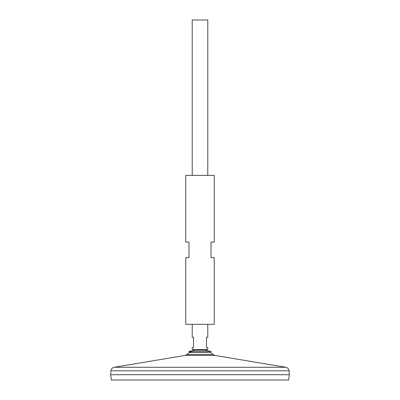 <?xml version="1.0" encoding="UTF-8"?>
<svg xmlns="http://www.w3.org/2000/svg" width="400" height="400" viewBox="0 0 400 400"><rect width="100%" height="100%" fill="white"/><g stroke="black" fill="none" stroke-linecap="round" stroke-linejoin="round"><path stroke-width="0.6" d="M186.98 354.51L185.035 355.435L214.965 355.435L213.02 354.51L186.98 354.51A19.595 19.595 0 0 1 191.435 351.525M110.965 370.805L110.645 374.69L111.39 380L288.61 380L289.355 374.705L110.66 374.705L289.355 374.705L289.035 370.805L110.965 370.805C111.24 368.9 112.32 367.725 114.195 367.29L285.805 367.29L214.965 355.435M207.77 175.395L207.77 20L192.23 20L192.23 175.395M207.77 324.315L207.77 337.265L206.475 337.265L206.475 347.625L207.77 347.625L207.77 349.57L192.23 349.57L192.23 347.625L193.525 347.625L193.525 337.265L192.23 337.265L192.23 324.315M213.02 354.51A19.595 19.595 0 0 0 210.39 352.54L189.61 352.54L188.8 351.525L194.95 350.215L192.23 349.57M210.39 352.54L211.2 351.525L188.8 351.525M214.245 175.395L185.755 175.395L185.755 242.085L188.995 242.085L188.995 257.625L185.755 257.625L185.755 324.315L214.245 324.315L214.245 257.625L211.005 257.625L211.005 242.085L214.245 242.085L214.245 175.395M185.035 355.435L114.195 367.29M289.035 370.805C288.76 368.9 287.68 367.725 285.805 367.29M211.2 351.525L205.06 350.215L207.77 349.57M205.05 350.215L194.685 350.215"/></g></svg>
